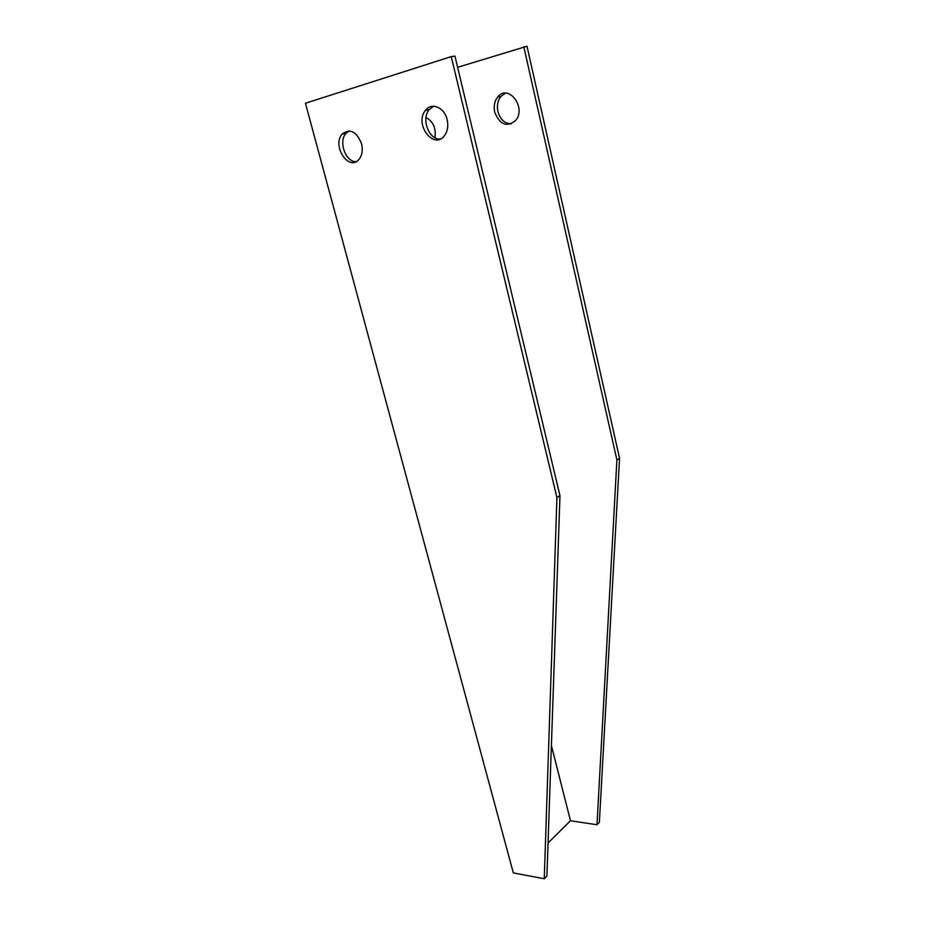 <?xml version="1.0" encoding="UTF-8"?>
<svg xmlns="http://www.w3.org/2000/svg" width="925" height="925" viewBox="0 0 925 925"><rect width="100%" height="100%" fill="white"/><g stroke="black" fill="none" stroke-linecap="round" stroke-linejoin="round"><path stroke-width="1.39" d="M544.258 878.75L513.329 872.923L305.447 103.23L451.25 56.61L556.931 497.569L559.972 495.661L546.918 876.033L544.258 878.75L556.931 497.569M361.548 143.687C362.982 149.919 362.207 155.076 359.201 159.135C349.361 172.316 331.416 145.873 342.192 134.09C350.055 128.182 356.507 131.385 361.548 143.687M447.145 119.66C448.486 125.846 447.642 131.107 444.636 135.455C434.079 150.694 413.833 124.123 425.465 110.364C431.478 101.912 444.532 107.404 447.145 119.66M619.553 458.28L599.365 822.325L596.995 824.742L616.894 459.945L619.553 458.28L526.996 46.25L457.632 67.305M505.489 93.136L500.864 96.466C497.685 100.628 496.702 105.647 497.916 111.555C500.228 119.441 504.634 123.557 511.143 123.892M559.972 495.661L454.95 56.113L451.25 56.61M349.141 130.911L345.95 133.373C338.238 141.571 345.626 162.141 356.056 161.678M433.64 106.225L429.142 109.682C421.025 119.059 428.934 139.906 440.208 139.051M548.051 842.952L570.494 820.741L551.393 745.527M616.894 459.945L523.793 46.689M596.995 824.742L570.494 820.741M425.997 117.498C433.247 121.476 436.23 128.205 434.935 137.698M494.725 112.191C493.511 106.271 494.493 101.218 497.673 97.056C508.103 83.262 526.834 107.473 515.688 120.412C506.842 127.534 499.847 124.794 494.725 112.191M345.95 133.373L342.192 134.09M429.142 109.682L425.465 110.364M497.673 97.056L500.864 96.466"/></g></svg>
